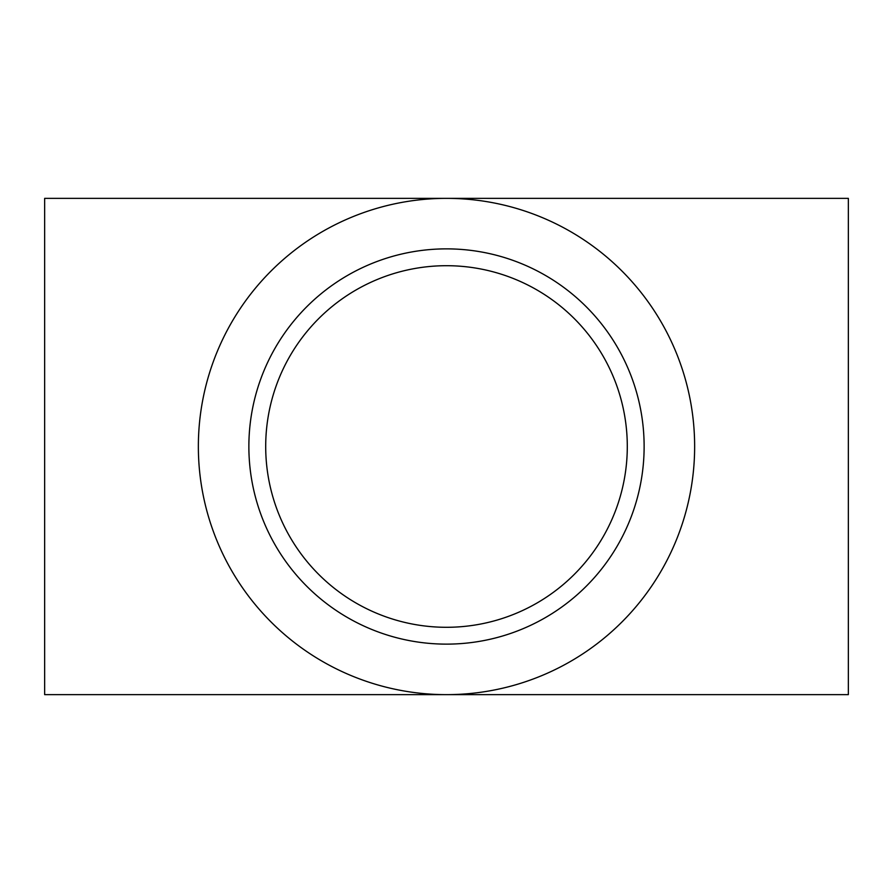 <?xml version="1.0" encoding="UTF-8"?>
<svg xmlns="http://www.w3.org/2000/svg" width="893" height="893" viewBox="0 0 893 893"><rect width="100%" height="100%" fill="white"/><g stroke="black" fill="none" stroke-linecap="round" stroke-linejoin="round"><path stroke-width="1.34" d="M44.65 198.358L44.65 694.642L848.35 694.642L848.35 198.358L446.5 198.358A248.142 248.142 0 0 0 198.358 446.5A248.142 248.142 0 0 0 446.5 694.642A248.142 248.142 0 0 0 694.642 446.5A248.142 248.142 0 0 0 446.5 198.358L44.65 198.358M248.868 446.5A197.632 197.632 0 0 1 545.31 275.345A197.632 197.632 0 0 1 545.31 617.655A197.632 197.632 0 0 1 248.868 446.5M265.701 446.5A180.799 180.799 0 0 1 536.894 289.924A180.799 180.799 0 0 1 536.894 603.076A180.799 180.799 0 0 1 265.701 446.5"/></g></svg>
